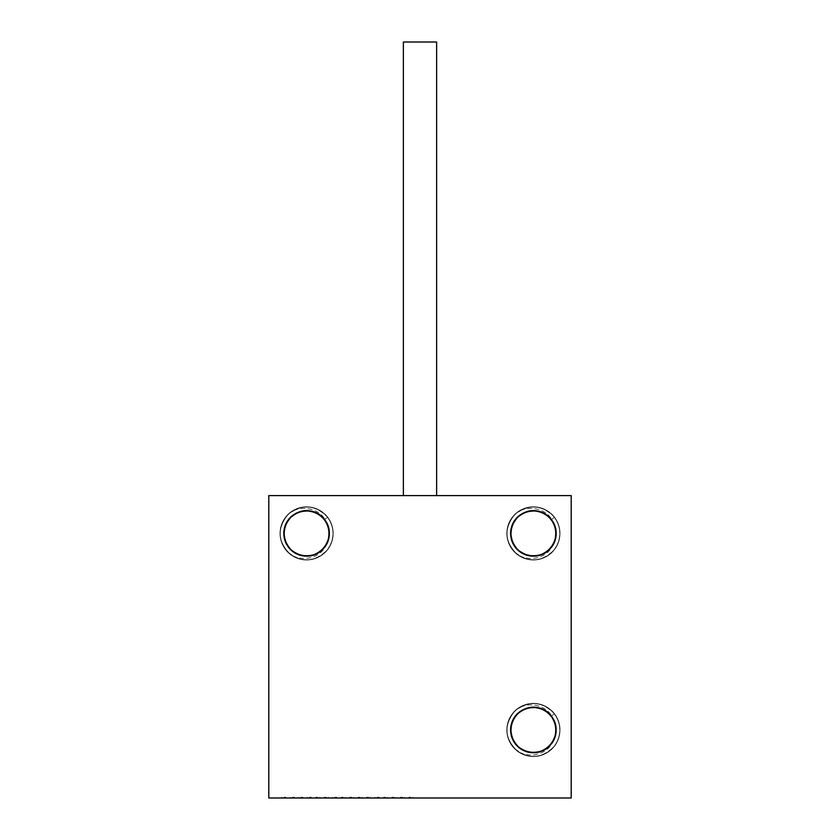 <?xml version="1.0" encoding="UTF-8"?>
<svg xmlns="http://www.w3.org/2000/svg" width="840" height="840" viewBox="0 0 840 840"><rect width="100%" height="100%" fill="white"/><g stroke="black" fill="none" stroke-linecap="round" stroke-linejoin="round"><path stroke-width="0.63" stroke-dasharray="4.2 3.15" d="M571.2 495.6L571.2 798L268.8 798L268.8 495.6L571.2 495.6M410.928 798L408.923 798L410.928 798M402.465 798L400.459 798L402.465 798M393.992 798L391.986 798L393.992 798M385.529 798L383.523 798L385.529 798M377.055 798L379.06 798L377.055 798M368.592 798L366.587 798L368.592 798M360.129 798L358.124 798L360.129 798M351.656 798L349.65 798L351.656 798M343.193 798L341.187 798L343.193 798M334.719 798L336.725 798L334.719 798M326.256 798L324.25 798L326.256 798M317.793 798L315.788 798L317.793 798M309.32 798L311.325 798L309.32 798M300.856 798L302.862 798L300.856 798M292.383 798L294.389 798L292.383 798M283.92 798L285.925 798L283.92 798M420 495.6L436.632 495.6L420 495.6M326.886 543.553C321.584 558.222 301.413 563.042 289.411 553.518A26.46 26.46 0 0 1 289.411 513.282C301.381 503.79 321.562 508.536 326.886 523.246A22.68 22.68 0 0 1 326.886 543.553M553.686 543.553C548.384 558.222 528.213 563.042 516.212 553.518A26.46 26.46 0 0 1 516.212 513.282C528.182 503.79 548.363 508.536 553.686 523.246A22.68 22.68 0 0 1 553.686 543.553M553.686 740.114C548.384 754.782 528.213 759.601 516.212 750.078A26.46 26.46 0 0 1 516.212 709.842C528.182 700.35 548.363 705.096 553.686 719.807A22.68 22.68 0 0 1 553.686 740.114M553.686 523.246C547.092 508.505 524.569 506.405 515.351 519.666C505.019 532.077 513.051 553.224 529.022 555.65C544.719 559.461 560.165 542.924 555.303 527.531C551.807 511.76 530.166 505.176 518.48 516.327C505.869 526.407 509.492 548.74 524.643 554.327C539.196 558.495 549.392 553.591 555.208 539.616C560.312 524.297 545.129 507.528 529.379 511.077C513.377 513.25 505.008 534.272 515.141 546.851C524.139 560.259 546.693 558.505 553.518 543.869C561.593 529.883 550.085 510.405 533.936 510.731C518.857 512.138 511.161 520.412 510.825 535.553C511.655 551.68 531.899 561.771 545.275 552.72C559.388 544.866 559.524 522.249 545.506 514.227C532.245 505.019 511.875 514.857 510.846 530.975C508.431 546.945 526.239 560.889 541.159 554.715C554.683 547.9 558.841 537.39 553.644 523.173C545.286 510.552 534.356 507.665 520.853 514.51C507.024 522.847 507.675 545.454 521.966 552.982C535.542 561.729 555.555 551.176 556.017 535.038C557.886 518.994 539.595 505.68 524.895 512.369C511.623 519.645 507.832 530.303 513.524 544.32C520.684 558.8 543.27 560.038 551.964 546.43C561.803 533.62 552.962 512.799 536.918 510.993C521.083 507.801 506.289 524.916 511.739 540.12C515.844 555.734 537.726 561.477 548.972 549.885C558.695 538.283 558.348 526.974 547.932 515.991C535.994 505.113 514.51 512.19 511.361 528.024C506.867 543.533 522.68 559.713 538.283 555.545C554.19 552.751 561.74 531.426 551.124 519.256C541.611 506.205 519.141 508.83 512.894 523.719C505.365 538.01 517.619 557.025 533.746 556.08C549.812 556.521 561.488 537.317 553.686 523.246M326.886 523.246C320.292 508.505 297.769 506.405 288.55 519.666C278.219 532.077 286.251 553.224 302.221 555.65C317.919 559.461 333.365 542.924 328.503 527.531C325.006 511.76 303.366 505.176 291.68 516.327C279.069 526.407 282.692 548.74 297.843 554.327C312.396 558.495 322.592 553.591 328.409 539.616C333.512 524.297 318.329 507.528 302.579 511.077C286.577 513.25 278.208 534.272 288.341 546.851C297.339 560.259 319.893 558.505 326.718 543.869C334.793 529.883 323.284 510.405 307.135 510.731C292.058 512.138 284.361 520.412 284.025 535.553C284.855 551.68 305.099 561.771 318.476 552.72C332.588 544.866 332.724 522.249 318.707 514.227C305.445 505.019 285.075 514.857 284.046 530.975C281.631 546.945 299.439 560.889 314.36 554.715C327.883 547.9 332.042 537.39 326.844 523.173C318.486 510.552 307.556 507.665 294.053 514.51C280.224 522.847 280.875 545.454 295.166 552.982C308.742 561.729 328.755 551.176 329.217 535.038C331.086 518.994 312.795 505.68 298.095 512.369C284.823 519.645 281.032 530.303 286.724 544.32C293.885 558.8 316.47 560.038 325.164 546.43C335.002 533.62 326.161 512.799 310.118 510.993C294.284 507.801 279.489 524.916 284.939 540.12C289.044 555.734 310.926 561.477 322.171 549.885C331.894 538.283 331.548 526.974 321.132 515.991C309.194 505.113 287.711 512.19 284.56 528.024C280.067 543.533 295.88 559.713 311.483 555.545C327.39 552.751 334.94 531.426 324.324 519.256C314.811 506.205 292.341 508.83 286.094 523.719C278.565 538.01 290.819 557.025 306.947 556.08C323.012 556.521 334.688 537.317 326.886 523.246M553.686 719.807C547.092 705.065 524.569 702.965 515.351 716.226C505.019 728.637 513.051 749.784 529.022 752.21C544.719 756.021 560.165 739.484 555.303 724.091C551.807 708.32 530.166 701.736 518.48 712.887C505.869 722.967 509.492 745.3 524.643 750.887C539.196 755.055 549.392 750.151 555.208 736.176C560.312 720.856 545.129 704.088 529.379 707.637C513.377 709.811 505.008 730.832 515.141 743.411C524.139 756.819 546.693 755.066 553.518 740.428C561.593 726.443 550.085 706.965 533.936 707.291C518.857 708.698 511.161 716.972 510.825 732.113C511.655 748.24 531.899 758.331 545.275 749.28C559.388 741.426 559.524 718.809 545.506 710.787C532.245 701.578 511.875 711.417 510.846 727.534C508.431 743.505 526.239 757.449 541.159 751.275C554.683 744.461 558.841 733.95 553.644 719.733C545.286 707.112 534.356 704.225 520.853 711.071C507.024 719.408 507.675 742.014 521.966 749.543C535.542 758.289 555.555 747.736 556.017 731.598C557.886 715.554 539.595 702.24 524.895 708.928C511.623 716.205 507.832 726.863 513.524 740.88C520.684 755.36 543.27 756.599 551.964 742.99C561.803 730.181 552.962 709.359 536.918 707.553C521.083 704.361 506.289 721.476 511.739 736.68C515.844 752.294 537.726 758.037 548.972 746.445C558.695 734.843 558.348 723.534 547.932 712.551C535.994 701.673 514.51 708.75 511.361 724.584C506.867 740.093 522.68 756.273 538.283 752.105C554.19 749.312 561.74 727.986 551.124 715.817C541.611 702.765 519.141 705.39 512.894 720.279C505.365 734.57 517.619 753.585 533.746 752.64C549.812 753.081 561.488 733.876 553.686 719.807M516.212 750.078C527.867 760.694 548.3 757.386 556.028 743.673C566.475 728.007 554.568 704.466 535.752 703.605C520.569 701.778 506.048 715.439 506.951 730.716C506.667 749.543 529.442 762.856 545.716 753.375C562.748 745.343 564.69 719.04 549.014 708.593C536.938 699.195 517.461 703.416 510.353 716.961C502.435 730.065 508.914 748.913 523.205 754.373C540.256 762.384 561.76 747.106 559.808 728.375C559.503 709.548 536.319 696.948 520.359 706.933C506.825 714.074 502.646 733.562 512.075 745.615C522.543 761.271 548.846 759.276 556.847 742.224C564.344 728.889 557.277 710.251 542.829 705.232C528.696 699.352 511.025 708.561 507.738 723.502C502.362 741.552 520.663 760.547 538.892 755.843C557.466 752.735 566.475 727.944 554.232 713.643C541.79 701.106 528.633 700.298 514.742 711.197C503.759 725.014 504.504 738.182 516.957 750.687C531.195 763.025 556.038 754.163 559.251 735.609C564.06 717.402 545.181 698.985 527.1 704.267C512.138 707.458 502.824 725.077 508.62 739.242C513.555 753.722 532.14 760.893 545.528 753.48C562.622 745.584 564.774 719.292 549.182 708.719C534.576 696.843 510.017 706.482 507.381 725.13C504.137 740.082 516.369 755.822 531.657 756.368C546.893 757.827 561.078 743.841 559.828 728.585C559.661 709.758 536.592 696.98 520.538 706.839C503.695 715.26 502.383 741.605 518.291 751.685C530.586 760.799 549.958 756.126 556.742 742.413C564.354 729.13 557.434 710.441 543.018 705.317C525.798 697.704 504.651 713.486 507.034 732.165C507.78 750.981 531.248 763.025 546.976 752.672C560.343 745.216 564.06 725.645 554.358 713.811C565.499 727.209 558.726 749.795 542.157 754.929C524.674 761.933 504.094 745.427 507.129 726.841C508.526 708.057 532.403 696.843 547.764 707.731C560.857 715.649 563.892 735.347 553.78 746.833C541.013 759.024 527.835 759.486 514.248 748.22C500.671 735.168 507.245 709.622 525.431 704.728C543.123 698.282 563.178 715.418 559.566 733.898C557.571 752.63 533.358 763.098 518.354 751.726C502.415 741.689 503.664 715.344 520.475 706.871C533.6 698.996 552.426 705.526 557.844 719.838C565.803 736.911 550.462 758.373 531.731 756.368C512.904 756 500.388 732.784 510.416 716.846C519.036 700.098 545.391 699.069 555.293 715.092C564.26 727.482 559.377 746.802 545.591 753.449C532.235 760.904 513.618 753.784 508.641 739.305C501.239 721.99 517.24 701.033 535.899 703.615C554.704 704.582 566.486 728.175 555.954 743.788C548.363 757.071 528.738 760.568 517.02 750.74C504.525 738.266 503.748 725.099 514.689 711.249C527.426 697.368 553.119 703.332 558.432 721.392C565.299 738.927 548.646 759.381 530.082 756.21C511.308 754.656 500.273 730.706 511.287 715.428C520.937 699.258 547.302 699.877 556.175 716.489C564.354 729.425 558.275 748.398 544.1 754.163C530.292 760.767 512.159 752.493 508.106 737.74C501.795 719.996 519.089 700.077 537.537 703.825C556.248 705.968 566.538 730.254 555.051 745.175C544.898 761.04 518.563 759.591 510.216 742.707C502.435 729.519 509.114 710.745 523.467 705.432C540.603 697.62 561.939 713.118 559.797 731.829C559.283 750.655 535.972 762.993 520.107 752.84C504.588 744.618 502.435 720.71 516.212 709.842M551.68 715.869L554.358 713.811L551.68 715.869M516.212 553.518C527.867 564.134 548.3 560.826 556.028 547.113C566.475 531.447 554.568 507.906 535.752 507.045C520.569 505.218 506.048 518.879 506.951 534.156C506.667 552.982 529.442 566.297 545.716 556.815C562.748 548.783 564.69 522.48 549.014 512.033C536.938 502.635 517.461 506.856 510.353 520.401C502.435 533.505 508.914 552.352 523.205 557.812C540.256 565.824 561.76 550.547 559.808 531.815C559.503 512.988 536.319 500.388 520.359 510.374C506.825 517.514 502.646 537.002 512.075 549.055C522.543 564.711 548.846 562.716 556.847 545.664C564.344 532.329 557.277 513.692 542.829 508.673C528.696 502.793 511.025 512.001 507.738 526.942C502.362 544.992 520.663 563.986 538.892 559.283C557.466 556.175 566.475 531.384 554.232 517.083C541.79 504.546 528.633 503.738 514.742 514.637C503.759 528.455 504.504 541.622 516.957 554.127C531.195 566.465 556.038 557.602 559.251 539.049C564.06 520.842 545.181 502.425 527.1 507.707C512.138 510.899 502.824 528.518 508.62 542.682C513.555 557.162 532.14 564.333 545.528 556.92C562.622 549.024 564.774 522.732 549.182 512.159C534.576 500.283 510.017 509.922 507.381 528.57C504.137 543.522 516.369 559.262 531.657 559.808C546.893 561.267 561.078 547.281 559.828 532.024C559.661 513.198 536.592 500.419 520.538 510.279C503.695 518.7 502.383 545.045 518.291 555.125C530.586 564.239 549.958 559.566 556.742 545.853C564.354 532.571 557.434 513.881 543.018 508.757C525.798 501.144 504.651 516.926 507.034 535.605C507.78 554.421 531.248 566.465 546.976 556.111C560.343 548.657 564.06 529.085 554.358 517.251C565.499 530.649 558.726 553.235 542.157 558.369C524.674 565.373 504.094 548.867 507.129 530.281C508.526 511.497 532.403 500.283 547.764 511.171C560.857 519.089 563.892 538.787 553.78 550.274C541.013 562.464 527.835 562.926 514.248 551.659C500.671 538.608 507.245 513.062 525.431 508.169C543.123 501.721 563.178 518.857 559.566 537.337C557.571 556.07 533.358 566.538 518.354 555.167C502.415 545.129 503.664 518.784 520.475 510.31C533.6 502.435 552.426 508.967 557.844 523.278C565.803 540.351 550.462 561.813 531.731 559.808C512.904 559.44 500.388 536.225 510.416 520.285C519.036 503.538 545.391 502.509 555.293 518.532C564.26 530.922 559.377 550.242 545.591 556.889C532.235 564.344 513.618 557.225 508.641 542.745C501.239 525.431 517.24 504.473 535.899 507.056C554.704 508.022 566.486 531.615 555.954 547.228C548.363 560.511 528.738 564.008 517.02 554.179C504.525 541.706 503.748 528.538 514.689 514.689C527.426 500.808 553.119 506.772 558.432 524.832C565.299 542.367 548.646 562.821 530.082 559.65C511.308 558.096 500.273 534.145 511.287 518.868C520.937 502.698 547.302 503.318 556.175 519.928C564.354 532.865 558.275 551.838 544.1 557.602C530.292 564.207 512.159 555.933 508.106 541.18C501.795 523.436 519.089 503.517 537.537 507.266C556.248 509.407 566.538 533.694 555.051 548.615C544.898 564.48 518.563 563.031 510.216 546.147C502.435 532.959 509.114 514.185 523.467 508.872C540.603 501.06 561.939 516.558 559.797 535.269C559.283 554.096 535.972 566.433 520.107 556.279C504.588 548.058 502.435 524.149 516.212 513.282M551.68 519.309L554.358 517.251L551.68 519.309M289.411 553.518C301.067 564.134 321.5 560.826 329.228 547.113C339.675 531.447 327.768 507.906 308.952 507.045C293.769 505.218 279.248 518.879 280.151 534.156C279.867 552.982 302.642 566.297 318.917 556.815C335.947 548.783 337.89 522.48 322.214 512.033C310.139 502.635 290.661 506.856 283.553 520.401C275.635 533.505 282.114 552.352 296.405 557.812C313.457 565.824 334.961 550.547 333.007 531.815C332.703 512.988 309.519 500.388 293.559 510.374C280.024 517.514 275.846 537.002 285.274 549.055C295.743 564.711 322.046 562.716 330.046 545.664C337.544 532.329 330.477 513.692 316.029 508.673C301.896 502.793 284.225 512.001 280.938 526.942C275.562 544.992 293.864 563.986 312.092 559.283C330.666 556.175 339.675 531.384 327.432 517.083C314.99 504.546 301.833 503.738 287.942 514.637C276.959 528.455 277.704 541.622 290.157 554.127C304.395 566.465 329.238 557.602 332.451 539.049C337.26 520.842 318.381 502.425 300.3 507.707C285.338 510.899 276.024 528.518 281.82 542.682C286.755 557.162 305.34 564.333 318.728 556.92C335.822 549.024 337.974 522.732 322.381 512.159C307.776 500.283 283.217 509.922 280.581 528.57C277.337 543.522 289.569 559.262 304.857 559.808C320.093 561.267 334.278 547.281 333.029 532.024C332.861 513.198 309.792 500.419 293.738 510.279C276.895 518.7 275.583 545.045 291.491 555.125C303.786 564.239 323.159 559.566 329.942 545.853C337.554 532.571 330.635 513.881 316.218 508.757C298.998 501.144 277.851 516.926 280.235 535.605C280.98 554.421 304.447 566.465 320.177 556.111C333.543 548.657 337.26 529.085 327.558 517.251C338.699 530.649 331.926 553.235 315.357 558.369C297.875 565.373 277.294 548.867 280.329 530.281C281.726 511.497 305.603 500.283 320.964 511.171C334.058 519.089 337.092 538.787 326.981 550.274C314.213 562.464 301.035 562.926 287.448 551.659C273.871 538.608 280.445 513.062 298.631 508.169C316.323 501.721 336.378 518.857 332.766 537.337C330.771 556.07 306.558 566.538 291.554 555.167C275.615 545.129 276.864 518.784 293.675 510.31C306.8 502.435 325.626 508.967 331.044 523.278C339.003 540.351 323.663 561.813 304.931 559.808C286.104 559.44 273.588 536.225 283.616 520.285C292.236 503.538 318.591 502.509 328.493 518.532C337.459 530.922 332.577 550.242 318.791 556.889C305.435 564.344 286.818 557.225 281.841 542.745C274.439 525.431 290.441 504.473 309.099 507.056C327.905 508.022 339.685 531.615 329.154 547.228C321.562 560.511 301.938 564.008 290.22 554.179C277.725 541.706 276.948 528.538 287.889 514.689C300.625 500.808 326.319 506.772 331.632 524.832C338.499 542.367 321.846 562.821 303.282 559.65C284.508 558.096 273.473 534.145 284.487 518.868C294.137 502.698 320.502 503.318 329.375 519.928C337.554 532.865 331.475 551.838 317.3 557.602C303.492 564.207 285.358 555.933 281.306 541.18C274.995 523.436 292.288 503.517 310.737 507.266C329.448 509.407 339.738 533.694 328.251 548.615C318.098 564.48 291.764 563.031 283.416 546.147C275.635 532.959 282.314 514.185 296.667 508.872C313.803 501.06 335.139 516.558 332.997 535.269C332.483 554.096 309.173 566.433 293.307 556.279C277.788 548.058 275.635 524.149 289.411 513.282M324.881 519.309L327.558 517.251L324.881 519.309M283.92 797.244L285.925 797.244L283.92 797.244M292.383 797.244L294.389 797.244L292.383 797.244M300.856 797.244L302.862 797.244L300.856 797.244M309.32 797.244L311.325 797.244L309.32 797.244M317.793 797.244L315.788 797.244L317.793 797.244M326.256 797.244L324.25 797.244L326.256 797.244M334.719 797.244L336.725 797.244L334.719 797.244M343.193 797.244L341.187 797.244L343.193 797.244M351.656 797.244L349.65 797.244L351.656 797.244M360.129 797.244L358.124 797.244L360.129 797.244M368.592 797.244L366.587 797.244L368.592 797.244M377.055 797.244L379.06 797.244L377.055 797.244M385.529 797.244L383.523 797.244L385.529 797.244M393.992 797.244L391.986 797.244L393.992 797.244M402.465 797.244L400.459 797.244L402.465 797.244M410.928 797.244L408.923 797.244L410.928 797.244M436.632 42L403.368 42M281.915 797.244L281.915 798M285.925 797.244L285.925 798M290.388 797.244L290.388 798M294.389 797.244L294.389 798M298.851 797.244L298.851 798M302.862 797.244L302.862 798M307.314 797.244L307.314 798M311.325 797.244L311.325 798M315.788 797.244L315.788 798M319.788 797.244L319.788 798M324.25 797.244L324.25 798M328.262 797.244L328.262 798M332.724 797.244L332.724 798M336.725 797.244L336.725 798M341.187 797.244L341.187 798M345.198 797.244L345.198 798M349.65 797.244L349.65 798M353.661 797.244L353.661 798M358.124 797.244L358.124 798M362.124 797.244L362.124 798M366.587 797.244L366.587 798M370.598 797.244L370.598 798M375.06 797.244L375.06 798M379.06 797.244L379.06 798M383.523 797.244L383.523 798M387.534 797.244L387.534 798M391.986 797.244L391.986 798M395.997 797.244L395.997 798M400.459 797.244L400.459 798M404.46 797.244L404.46 798M408.923 797.244L408.923 798M412.933 797.244L412.933 798"/><path stroke-width="1.26" d="M571.2 495.6L571.2 798L268.8 798L268.8 495.6L571.2 495.6M553.686 719.807A22.68 22.68 0 0 1 533.505 752.64A22.68 22.68 0 0 1 513.03 719.996A22.68 22.68 0 0 1 551.365 716.111L553.686 719.807M326.886 523.246A22.68 22.68 0 0 1 306.705 556.08A22.68 22.68 0 0 1 286.23 523.436A22.68 22.68 0 0 1 324.566 519.551L326.886 523.246M553.686 523.246A22.68 22.68 0 0 1 533.505 556.08A22.68 22.68 0 0 1 513.03 523.436A22.68 22.68 0 0 1 551.365 519.551L553.686 523.246M551.68 519.309L551.365 519.551C559.146 532.539 557.036 543.648 545.024 552.877C531.531 561.75 511.413 551.397 510.794 535.259C511.329 520.128 519.141 511.949 534.23 510.731C549.192 513.051 556.385 521.766 555.807 536.897C551.744 551.481 542.231 557.592 527.279 555.24C511.55 551.554 505.218 529.841 516.495 518.28C527.835 508.253 539.144 508.294 550.41 518.395C559.03 530.849 557.655 542.062 546.284 552.058C533.41 561.803 512.652 552.804 510.972 536.75C510.5 521.609 517.755 512.936 532.728 510.731C547.817 512.053 555.566 520.275 555.986 535.416C555.261 551.544 535.069 561.76 521.64 552.794C507.476 545.024 507.203 522.406 521.178 514.301C534.786 507.675 545.675 510.752 553.812 523.519C558.779 537.821 554.442 548.258 540.803 554.841C526.019 558.075 516.159 552.531 511.235 538.22C507.129 522.606 523.341 506.835 538.839 511.382C553.014 516.705 558.275 526.712 554.621 541.401C547.659 554.851 537.106 558.894 522.942 553.529C508.305 546.714 506.541 524.16 519.939 515.151C533.085 507.644 544.152 509.995 553.119 522.186C561.698 535.868 550.925 555.755 534.776 556.038C519.656 555.188 511.655 547.207 510.762 532.087C513.387 517.178 522.26 510.174 537.38 511.067C553.381 513.208 561.792 534.208 551.691 546.808C541.38 557.886 530.124 558.947 517.923 549.98C508.137 538.429 508.421 527.131 518.763 516.075C531.394 507.717 542.577 509.334 552.332 520.916C561.803 533.999 552.363 554.558 536.267 555.901C521.125 556.049 512.61 548.615 510.72 533.589C512.358 518.543 520.748 510.962 535.889 510.856C551.029 511.938 561.025 530.187 553.686 543.553M324.881 519.309L324.566 519.551C332.346 532.539 330.236 543.648 318.224 552.877C304.731 561.75 284.613 551.397 283.994 535.259C284.529 520.128 292.341 511.949 307.43 510.731C322.392 513.051 329.584 521.766 329.007 536.897C324.944 551.481 315.431 557.592 300.479 555.24C284.75 551.554 278.418 529.841 289.695 518.28C301.035 508.253 312.344 508.294 323.61 518.395C332.231 530.849 330.855 542.062 319.483 552.058C306.611 561.803 285.852 552.804 284.172 536.75C283.7 521.609 290.955 512.936 305.928 510.731C321.017 512.053 328.766 520.275 329.185 535.416C328.461 551.544 308.269 561.76 294.84 552.794C280.675 545.024 280.403 522.406 294.378 514.301C307.986 507.675 318.875 510.752 327.012 523.519C331.979 537.821 327.642 548.258 314.002 554.841C299.219 558.075 289.359 552.531 284.435 538.22C280.329 522.606 296.541 506.835 312.039 511.382C326.214 516.705 331.475 526.712 327.82 541.401C320.859 554.851 310.306 558.894 296.142 553.529C281.505 546.714 279.741 524.16 293.139 515.151C306.285 507.644 317.352 509.995 326.319 522.186C334.897 535.868 324.125 555.755 307.976 556.038C292.856 555.188 284.855 547.207 283.962 532.087C286.587 517.178 295.459 510.174 310.58 511.067C326.582 513.208 334.992 534.208 324.891 546.808C314.58 557.886 303.324 558.947 291.123 549.98C281.337 538.429 281.62 527.131 291.963 516.075C304.594 507.717 315.777 509.334 325.531 520.916C335.002 533.999 325.563 554.558 309.467 555.901C294.326 556.049 285.81 548.615 283.92 533.589C285.558 518.543 293.947 510.962 309.089 510.856C324.23 511.938 334.226 530.187 326.886 543.553M551.68 715.869L551.365 716.111C559.146 729.099 557.036 740.208 545.024 749.438C531.531 758.31 511.413 747.957 510.794 731.819C511.329 716.688 519.141 708.509 534.23 707.291C549.192 709.611 556.385 718.326 555.807 733.457C551.744 748.041 542.231 754.152 527.279 751.8C511.55 748.115 505.218 726.4 516.495 714.84C527.835 704.812 539.144 704.855 550.41 714.956C559.03 727.409 557.655 738.623 546.284 748.619C533.41 758.363 512.652 749.364 510.972 733.31C510.5 718.169 517.755 709.496 532.728 707.291C547.817 708.614 555.566 716.835 555.986 731.976C555.261 748.104 535.069 758.321 521.64 749.353C507.476 741.583 507.203 718.966 521.178 710.861C534.786 704.235 545.675 707.312 553.812 720.079C558.779 734.38 554.442 744.818 540.803 751.401C526.019 754.635 516.159 749.091 511.235 734.779C507.129 719.166 523.341 703.395 538.839 707.942C553.014 713.265 558.275 723.272 554.621 737.961C547.659 751.412 537.106 755.454 522.942 750.089C508.305 743.274 506.541 720.72 519.939 711.711C533.085 704.203 544.152 706.556 553.119 718.746C561.698 732.428 550.925 752.315 534.776 752.598C519.656 751.748 511.655 743.768 510.762 728.648C513.387 713.738 522.26 706.734 537.38 707.626C553.381 709.769 561.792 730.769 551.691 743.369C541.38 754.446 530.124 755.506 517.923 746.54C508.137 734.99 508.421 723.692 518.763 712.635C531.394 704.277 542.577 705.894 552.332 717.476C561.803 730.558 552.363 751.118 536.267 752.462C521.125 752.609 512.61 745.175 510.72 730.149C512.358 715.102 520.748 707.522 535.889 707.417C551.029 708.498 561.025 726.747 553.686 740.114M403.368 495.6L403.368 42L436.632 42L436.632 495.6"/></g></svg>
